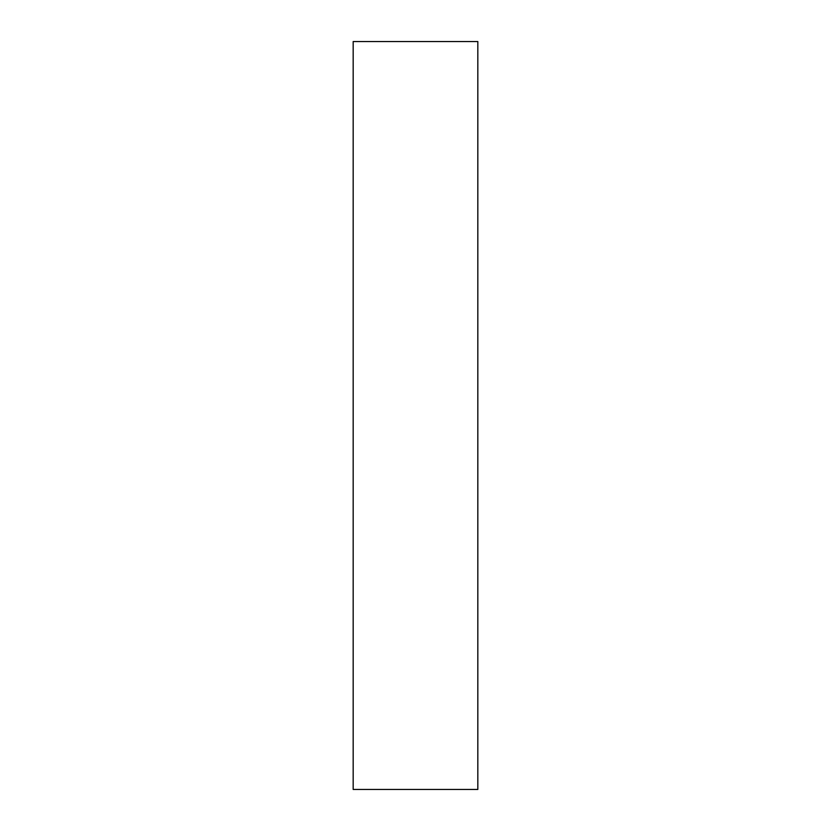 <?xml version="1.0" encoding="UTF-8"?>
<svg xmlns="http://www.w3.org/2000/svg" width="831" height="831" viewBox="0 0 831 831"><rect width="100%" height="100%" fill="white"/><g stroke="black" fill="none" stroke-linecap="round" stroke-linejoin="round"><path stroke-width="1.25" d="M353.175 41.55L353.175 789.45L477.825 789.45L477.825 41.55L353.175 41.55"/></g></svg>
